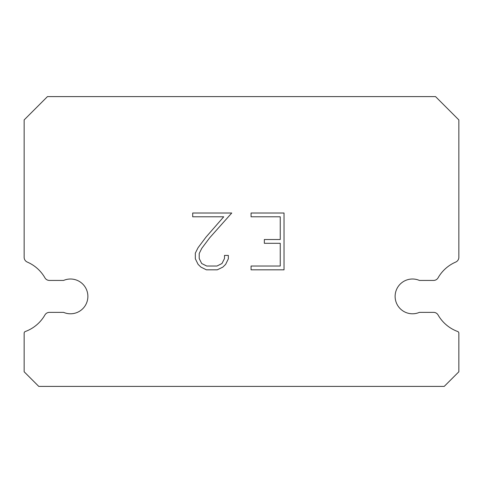 <?xml version="1.0" encoding="UTF-8"?>
<svg xmlns="http://www.w3.org/2000/svg" width="483" height="483" viewBox="0 0 483 483"><rect width="100%" height="100%" fill="white"/><g stroke="black" fill="none" stroke-linecap="round" stroke-linejoin="round"><path stroke-width="0.72" d="M405.611 280.436A17.388 17.388 0 0 1 419.407 280.436L433.559 280.436A5.216 5.216 0 0 0 438.087 277.816A37.384 37.384 0 0 1 455.71 262.076A5.216 5.216 0 0 0 458.85 257.566L458.85 119.917L435.533 96.6L47.467 96.6L24.15 119.917L24.15 257.566A5.216 5.216 0 0 0 27.29 262.076A37.384 37.384 0 0 1 44.913 277.816A5.216 5.216 0 0 0 49.441 280.436L63.593 280.436A17.388 17.388 0 0 1 86.451 289.504A17.388 17.388 0 0 1 63.593 312.362L49.441 312.362A5.216 5.216 0 0 0 44.913 314.982A37.384 37.384 0 0 1 25.291 331.519A1.739 1.739 0 0 0 24.15 333.149L24.15 371.777L38.773 386.4L444.227 386.4L458.85 371.777L458.85 333.149A1.739 1.739 0 0 0 457.709 331.519A37.384 37.384 0 0 1 438.087 314.982A5.216 5.216 0 0 0 433.559 312.362L419.407 312.362A17.388 17.388 0 0 1 396.549 303.294A17.388 17.388 0 0 1 405.611 280.436M280.249 266.024L280.249 243.305L264.346 243.305L264.346 239.52L280.249 239.52L280.249 216.801L251.069 216.801L251.069 213.015L284.034 213.015L284.034 269.816L251.069 269.816L251.069 266.024L280.249 266.024M228.344 255.41L228.344 258.816L225.646 264.364L222.838 267.117L217.29 269.816L206.38 269.816L200.874 267.075L198.06 264.304L195.325 258.755L195.325 253.134L198.06 247.701L206.084 237.02L223.726 216.801L192.699 216.801L192.699 213.015L231.749 213.015L209.634 237.853L201.761 248.353L199.207 253.533L199.207 258.52L201.683 263.519L206.712 266.024L216.994 266.024L221.987 263.507L224.498 258.52L224.498 255.41L228.344 255.41"/></g></svg>
